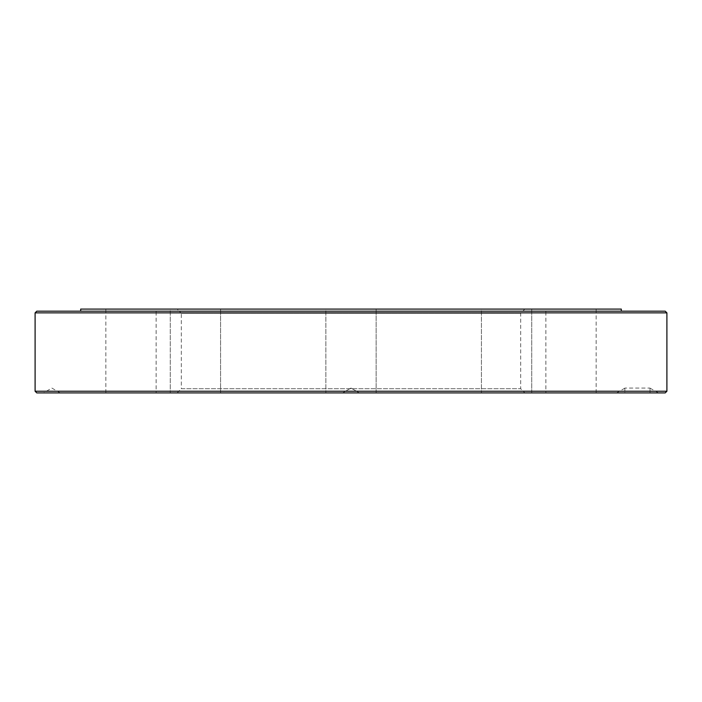 <?xml version="1.0" encoding="UTF-8"?>
<svg xmlns="http://www.w3.org/2000/svg" width="702" height="702" viewBox="0 0 702 702"><rect width="100%" height="100%" fill="white"/><g stroke="black" fill="none" stroke-linecap="round" stroke-linejoin="round"><path stroke-width="0.53" stroke-dasharray="3.51 2.63" d="M51.86 392.909L43.48 392.909L51.86 392.909M624.868 388.066L624.868 392.909L616.61 392.909L624.868 392.909L624.868 388.066L650.008 388.066L650.008 392.909L658.52 392.909L650.008 392.909L650.008 388.066M624.991 392.909L650.008 392.909L624.991 392.909M524.877 392.909L177.123 392.909L524.877 392.909L520.682 388.715L181.318 388.715L181.318 313.285L520.682 313.285L181.318 313.285L177.123 309.091L524.877 309.091L177.123 309.091M36.776 392.909L665.224 392.909M488.794 392.909L531.721 392.909L488.794 392.909M351 392.909L376.14 392.909L351 392.909M213.206 392.909L170.279 392.909L213.206 392.909M156.134 392.909L105.844 392.909L156.134 392.909L156.134 309.091L105.844 309.091L156.134 309.091M545.866 392.909L596.156 392.909L545.866 392.909L545.866 309.091L596.156 309.091L545.866 309.091M342.62 392.909L359.38 392.909L342.62 392.909L359.38 392.909L342.62 392.909L351 388.066L359.38 392.909L351 388.066L342.62 392.909M481.432 309.091L531.721 309.091L481.432 309.091L531.721 309.091L481.432 309.091L481.432 392.909L481.432 309.091M325.86 309.091L376.14 309.091L325.86 309.091L376.14 309.091L325.86 309.091L325.86 392.909L325.86 309.091M170.279 309.091L220.568 309.091L170.279 309.091L220.568 309.091L170.279 309.091L170.279 392.909L170.279 309.091M621.305 309.091L80.695 309.091M666.9 391.233L35.1 391.233M35.1 312.864L666.9 312.864M177.123 392.909L181.318 388.715L520.682 388.715L520.682 313.285L524.877 309.091M80.695 311.188L621.305 311.188L80.695 311.188M665.224 311.188L36.776 311.188M650.008 388.145L658.52 392.909M624.868 388.145L616.61 392.909M596.156 392.909L596.156 309.091M531.721 392.909L531.721 309.091L531.721 392.909M376.14 392.909L376.14 309.091L376.14 392.909M220.568 392.909L220.568 309.091L220.568 392.909M105.844 392.909L105.844 309.091M60.24 392.909L51.86 388.066L43.48 392.909"/><path stroke-width="1.05" d="M666.9 391.233L665.224 392.909L36.776 392.909L35.1 391.233L666.9 391.233L666.9 312.864L35.1 312.864L35.1 391.233M80.695 311.188L80.695 309.091L621.305 309.091L621.305 311.188M35.1 312.864L36.776 311.188L665.224 311.188L666.9 312.864"/></g></svg>
